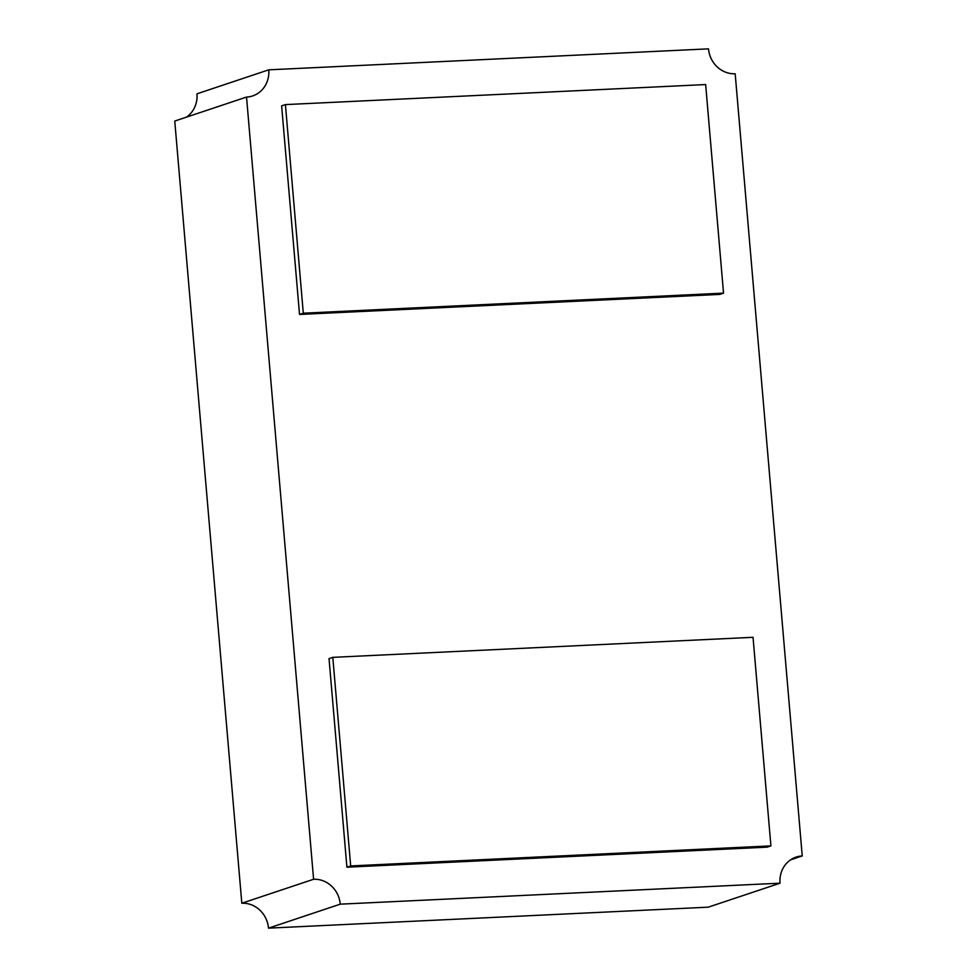 <?xml version="1.0" encoding="UTF-8"?>
<svg xmlns="http://www.w3.org/2000/svg" width="977" height="977" viewBox="0 0 977 977"><rect width="100%" height="100%" fill="white"/><g stroke="black" fill="none" stroke-linecap="round" stroke-linejoin="round"><path stroke-width="1.47" d="M770.914 845.887L350.682 865.94L332.803 657.35L753.035 637.309L770.914 845.887L767.14 847.157L346.908 867.197L350.682 865.94M346.908 867.197L329.029 658.608L332.803 657.35M705.65 84.559L723.53 293.137L303.297 313.19L285.418 104.6L705.65 84.559M303.297 313.19L299.524 314.447L719.756 294.407L723.53 293.137M299.524 314.447L281.632 105.858L285.418 104.6M780.037 883.184L708.264 907.169L268.492 928.15A26.294 24.327 71.5 0 0 241.82 903.236L174.761 121.05L246.534 97.065A26.294 24.327 71.5 0 0 252.64 95.929A26.294 24.327 71.5 0 0 268.736 69.831L708.508 48.85A26.294 24.327 71.5 0 0 735.18 73.763L802.239 855.95A26.294 24.327 71.5 0 0 796.145 857.085A26.294 24.327 71.5 0 0 780.037 883.184L340.265 904.165A26.294 24.327 71.5 0 0 313.593 879.263L246.534 97.065M186.412 117.155A26.294 24.327 71.5 0 0 196.963 93.816L268.736 69.831M790.588 859.845L802.239 855.95M268.492 928.15L340.265 904.165M241.82 903.236L313.593 879.263"/></g></svg>
